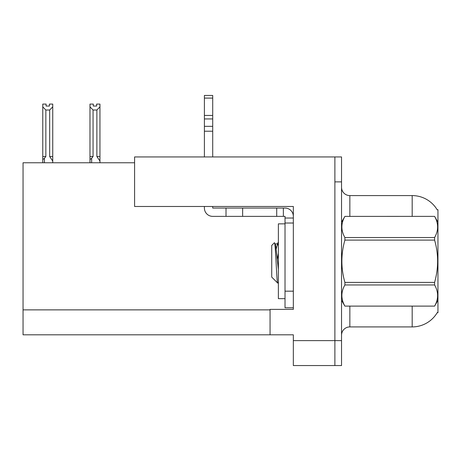 <?xml version="1.0" encoding="UTF-8"?>
<svg xmlns="http://www.w3.org/2000/svg" width="461" height="461" viewBox="0 0 461 461"><rect width="100%" height="100%" fill="white"/><g stroke="black" fill="none" stroke-linecap="round" stroke-linejoin="round"><path stroke-width="0.69" d="M134.589 162.762L23.05 162.762L23.05 334.807L270.06 334.807L270.06 309.371L293.334 309.371L293.334 291.173L285.019 291.173L285.019 307.792L293.334 307.792L293.334 206.482L134.589 206.482L134.589 156.947L334.888 156.947L334.888 365.556L293.334 365.556L293.334 340.627L334.888 340.627L334.888 365.556L341.538 365.556L341.538 340.627L334.888 340.627L334.888 181.882L341.538 181.882L341.538 340.627M270.06 334.807L293.334 334.807L293.334 340.627M437.132 209.72L437.95 209.72L437.95 312.783L437.282 312.535A29.089 29.089 0 0 1 412.186 326.912L349.853 326.912A8.31 8.31 0 0 0 341.538 335.222M412.186 216.37L412.186 195.591A29.089 29.089 0 0 1 437.195 209.824A29.089 29.089 0 0 0 412.186 195.591L349.853 195.591A8.31 8.31 0 0 1 341.538 187.281A8.31 8.31 0 0 0 349.853 195.591L349.853 216.37M334.888 156.947L341.538 156.947L341.538 181.882M99.951 162.762L99.951 161.033L96.873 156.527L96.873 110.018L93.059 110.018L89.981 106.848L89.981 104.088L93.306 104.088L93.306 106.059L96.626 106.059L93.306 106.059M93.059 110.018L93.059 156.527L91.641 158.238C90.598 159.523 90.045 159.443 89.981 157.99L89.981 162.762M96.626 106.059L96.626 104.088L99.951 104.088L99.951 106.848L96.873 110.018M96.873 156.527L99.951 156.527L99.951 161.033L99.951 106.848M93.059 156.527L89.981 156.527L89.981 157.99L89.981 106.848M49.419 106.059L46.094 106.059L49.419 106.059L49.419 104.088L52.744 104.088L52.744 106.848L49.667 110.018L45.846 110.018L45.846 156.527L42.769 156.527L42.769 162.762M45.846 110.018L42.769 106.848L42.769 104.088L46.094 104.088L46.094 106.059M45.846 156.527L44.435 158.238C43.386 159.523 42.833 159.443 42.769 157.99L42.769 156.527L42.769 157.99M42.769 106.848L42.769 156.527M52.744 106.848L52.744 156.527L49.667 156.527L49.667 110.018M52.744 156.527L52.744 161.033L49.667 156.527M52.744 161.033L52.744 162.762M204.402 206.482L204.402 208.061A8.31 8.31 0 0 0 212.711 216.37L226.011 216.37L226.011 208.061L285.019 208.061A8.31 8.31 0 0 1 293.334 216.376M293.334 218.036L285.019 218.036L285.019 216.37L283.359 216.37L283.359 208.061M293.334 223.02L285.019 223.02L285.019 218.036M285.019 291.173L285.019 223.02M285.019 307.792L293.334 307.792M226.011 216.37L276.709 216.37L276.709 208.061M283.359 216.37L276.709 216.37M212.711 206.482L212.711 208.061L226.011 208.061M204.402 156.947L204.402 131.218L212.711 131.218L212.711 156.947M212.711 98.095L204.402 98.095L204.402 95.444L212.711 95.444L212.711 131.218M204.402 131.218L204.402 126.343L212.711 126.343M212.711 118.938L204.402 118.938L204.402 98.095M204.402 118.938L204.402 126.343M212.711 115.44L204.402 115.44M285.019 223.85L278.375 223.85L278.375 298.653L285.019 298.653M437.95 222.19L434.59 216.37L344.897 216.393L434.59 216.37C438.613 223.476 438.613 230.529 434.59 237.548L434.59 240.095L344.897 240.095C340.875 254.167 340.875 268.267 344.897 282.409L344.897 284.956C340.875 291.974 340.875 299.028 344.897 306.11L434.59 306.11C438.613 299.085 438.613 292.032 434.59 284.956L344.897 284.956M344.897 282.409L434.59 282.409C438.618 268.267 438.618 254.167 434.59 240.095M434.59 282.409L434.59 284.956M437.95 300.313L434.59 306.133M341.538 300.313L344.897 306.133M341.538 222.19L344.897 216.393C340.875 223.418 340.875 230.471 344.897 237.548L344.897 240.095M278.375 269.541L275.787 246.088L275.205 243.996L274.358 242.786L271.725 245.419L271.725 277.084L277.701 283.066L278.375 282.12M274.358 242.786C275.574 240.896 276.669 283.78 277.701 283.066M278.375 253.331L277.349 259.076M437.95 283.959L437.95 272.97M344.897 306.11L434.59 306.11M344.897 237.548L434.59 237.548M275.205 243.996L277.545 243.742L276.225 248.986M278.375 245.794L277.545 243.742M23.05 309.873L270.06 309.873M349.853 306.133L349.853 326.912M412.186 326.912L412.186 306.133M341.705 221.908A8.31 1.441 0 0 1 341.538 221.62M91.641 158.238L91.641 162.762M44.435 158.238L44.435 162.762M242.636 216.37L242.636 208.061M277.251 243.996L278.375 242.077"/></g></svg>
